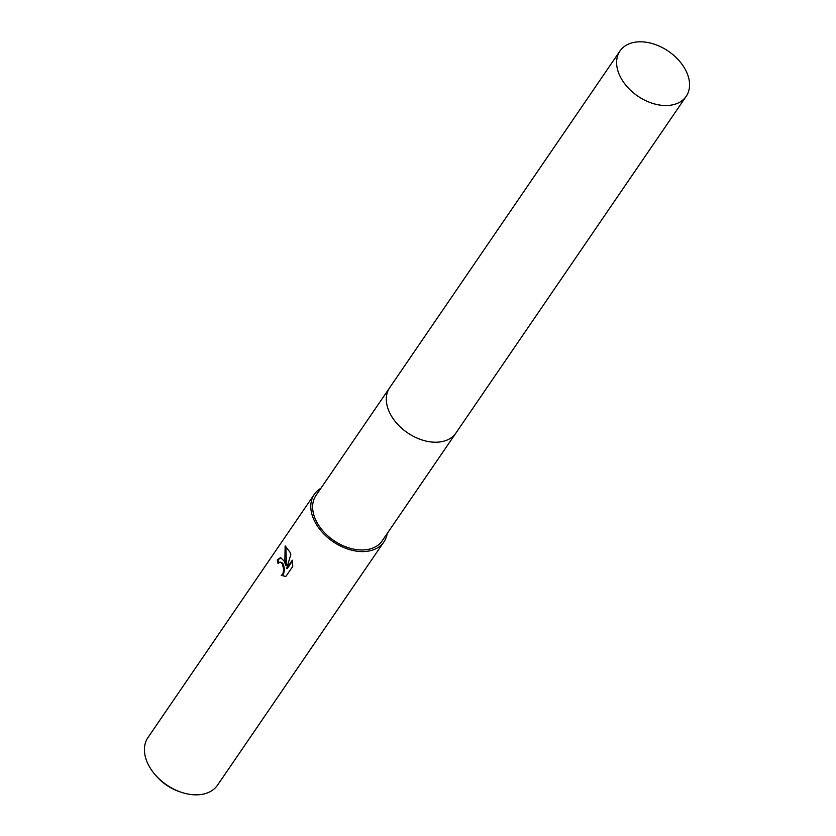 <?xml version="1.0" encoding="UTF-8"?>
<svg xmlns="http://www.w3.org/2000/svg" width="836" height="836" viewBox="0 0 836 836"><rect width="100%" height="100%" fill="white"/><g stroke="black" fill="none" stroke-linecap="round" stroke-linejoin="round"><path stroke-width="1.25" d="M388.667 410.466A40.128 27.16 34.4 0 0 435.702 442.223A40.128 27.16 34.4 0 0 455.944 433.006L686.199 96.318A40.118 27.16 34.4 0 0 679.814 61.498A40.118 27.16 34.4 0 0 640.209 41.8A40.118 27.16 34.4 0 0 619.967 51.017A40.118 27.16 34.4 0 0 626.352 85.836A40.118 27.16 34.4 0 0 665.958 105.535A40.118 27.16 34.4 0 0 686.199 96.318M389.388 388.155L315.998 495.455A40.118 27.16 34.4 0 0 314.973 518.215A40.118 27.16 34.4 0 0 347.786 547.538A40.118 27.16 34.4 0 0 382.24 540.756L455.62 433.456M284.062 560.904L285.808 565.564L284.888 559.692L285.139 545.981L290.019 552.188L290.844 554.529L286.664 568.417L292.266 560.235L292.778 566.348L285.87 576.453L281.199 575.377L282.787 574.113L283.843 569.661L282.202 563.621L280.081 562.043L278.054 563.454A42.145 28.528 -145.6 0 1 277.312 559.932L280.468 557.602L284.062 560.904M320.93 488.245A42.145 28.528 34.4 0 0 314.336 494.316L147.951 737.582A42.145 28.528 34.4 0 0 146.875 761.491A42.145 28.528 34.4 0 0 154.263 773.676A42.145 28.528 34.4 0 0 181.6 792.371A42.145 28.528 34.4 0 0 217.527 785.161L383.912 541.895A42.145 28.528 34.4 0 0 387.172 533.546M314.336 494.316A42.145 28.528 34.4 0 0 313.249 518.226A42.145 28.528 34.4 0 0 347.724 549.022A42.145 28.528 34.4 0 0 383.912 541.895M154.263 773.676L155.36 775.003A37.933 25.676 34.4 0 0 179.97 791.838L181.6 792.371M280.081 562.043L282.432 562.942L283.488 564.676L284.574 569.661L283.519 574.113L281.199 575.377M281.931 575.377L285.473 576.485M280.833 557.633L278.043 559.932A41.298 27.954 34.4 0 0 278.597 562.774M278.043 559.932L277.312 559.932M285.797 546.096L286.529 565.554L285.808 565.564M292.412 561.092L287.396 568.417L286.664 568.417M619.967 51.017L389.691 387.695A40.128 27.16 34.4 0 0 396.086 422.525A40.128 27.16 34.4 0 0 435.692 442.223"/></g></svg>
